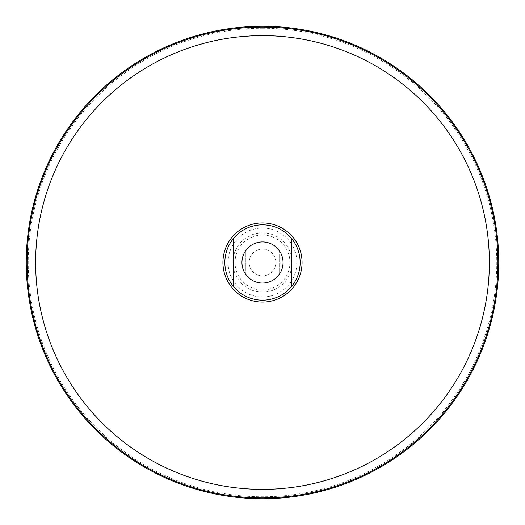 <?xml version="1.0" encoding="UTF-8"?>
<svg xmlns="http://www.w3.org/2000/svg" width="525" height="525" viewBox="0 0 525 525"><rect width="100%" height="100%" fill="white"/><g stroke="black" fill="none" stroke-linecap="round" stroke-linejoin="round"><path stroke-width="0.39" stroke-dasharray="2.62 1.97" d="M262.5 228.073A34.427 34.427 0 0 1 292.32 279.713A34.427 34.427 0 0 1 232.68 279.713A34.427 34.427 0 0 1 262.5 228.073M262.5 249.152A13.348 13.348 0 0 1 274.057 269.174A13.348 13.348 0 0 1 250.943 269.174A13.348 13.348 0 0 1 262.5 249.152A13.348 13.348 0 0 1 274.057 269.174A13.348 13.348 0 0 1 250.943 269.174A13.348 13.348 0 0 1 262.5 249.152M262.5 26.283A236.217 236.217 0 0 1 467.066 380.605A236.217 236.217 0 0 1 57.934 380.605A236.217 236.217 0 0 1 262.5 26.283A236.217 236.217 0 0 1 467.066 380.605A236.217 236.217 0 0 1 57.934 380.605A236.217 236.217 0 0 1 262.5 26.283M262.5 26.25A236.25 236.25 0 0 1 467.099 380.625A236.25 236.25 0 0 1 57.901 380.625A236.25 236.25 0 0 1 262.5 26.25M262.5 28.219A234.281 234.281 0 0 1 465.393 379.641A234.281 234.281 0 0 1 59.607 379.641A234.281 234.281 0 0 1 262.5 28.219M262.5 241.959A20.541 20.541 0 0 1 280.291 272.77A20.541 20.541 0 0 1 244.709 272.77A20.541 20.541 0 0 1 262.5 241.959M245.378 251.147A20.541 20.541 0 0 0 245.378 273.853A20.541 20.541 0 0 1 245.378 251.147L245.378 273.853L245.378 251.147M279.622 273.853A20.541 20.541 0 0 0 279.622 251.147A20.541 20.541 0 0 1 279.622 273.853L279.622 251.147L279.622 273.853M262.5 235.023A27.477 27.477 0 0 1 286.296 276.242A27.477 27.477 0 0 1 238.704 276.242A27.477 27.477 0 0 1 262.5 235.023M262.5 232.883A29.617 29.617 0 0 1 288.146 277.305A29.617 29.617 0 0 1 236.854 277.305A29.617 29.617 0 0 1 262.5 232.883M262.5 224.838A37.662 37.662 0 0 1 295.116 281.334A37.662 37.662 0 0 1 229.884 281.334A37.662 37.662 0 0 1 262.5 224.838M233.395 286.407A37.662 37.662 0 0 1 233.395 238.593A37.662 37.662 0 0 0 233.395 286.407L233.395 238.593L233.395 286.407M291.605 238.593A37.662 37.662 0 0 1 291.605 286.407A37.662 37.662 0 0 0 291.605 238.593L291.605 286.407L291.605 238.593"/><path stroke-width="0.79" d="M262.5 26.25A236.25 236.25 0 0 1 467.099 380.625A236.25 236.25 0 0 1 57.901 380.625A236.25 236.25 0 0 1 262.5 26.25M262.5 241.959A20.541 20.541 0 0 1 280.291 272.77A20.541 20.541 0 0 1 244.709 272.77A20.541 20.541 0 0 1 262.5 241.959M262.5 224.838A37.662 37.662 0 0 1 295.116 281.334A37.662 37.662 0 0 1 229.884 281.334A37.662 37.662 0 0 1 262.5 224.838M262.5 222.941A39.559 39.559 0 0 1 296.763 282.279A39.559 39.559 0 0 1 228.237 282.279A39.559 39.559 0 0 1 262.5 222.941M262.5 35.634A226.866 226.866 0 0 1 458.975 375.933A226.866 226.866 0 0 1 66.025 375.933A226.866 226.866 0 0 1 262.5 35.634M262.5 27.09A235.41 235.41 0 0 1 466.371 380.205A235.41 235.41 0 0 1 58.629 380.205A235.41 235.41 0 0 1 262.5 27.09"/></g></svg>
